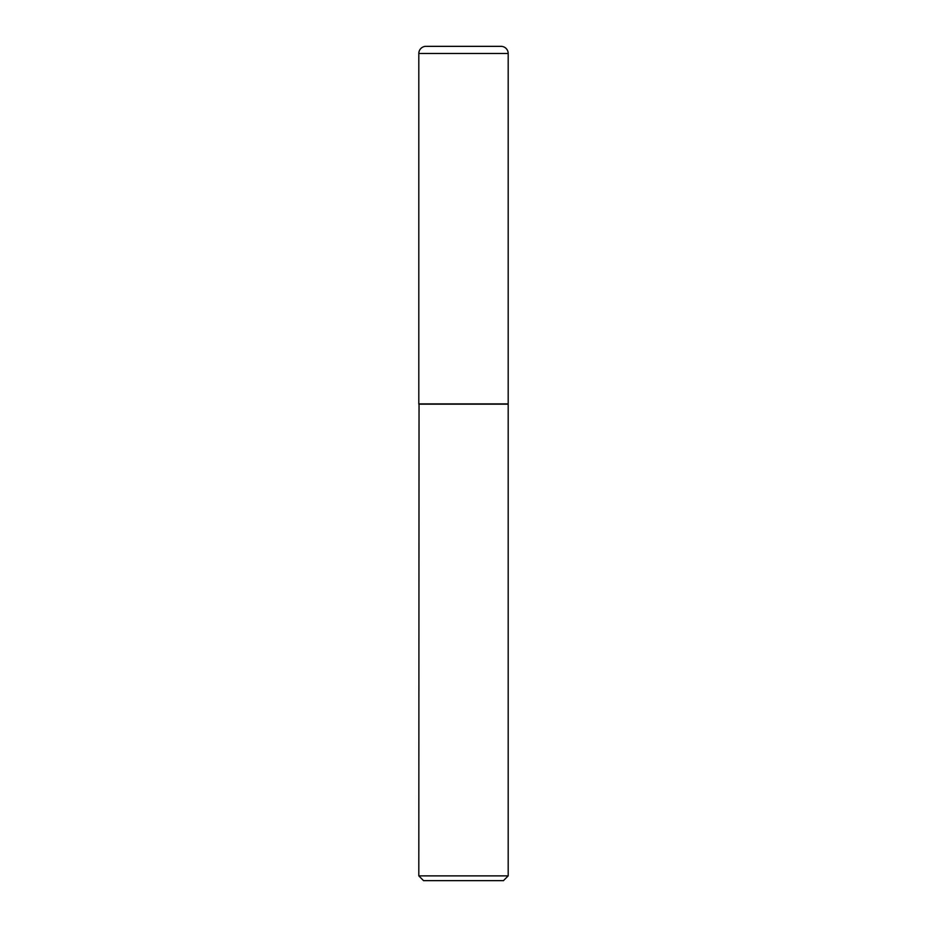 <?xml version="1.0" encoding="UTF-8"?>
<svg xmlns="http://www.w3.org/2000/svg" width="927" height="927" viewBox="0 0 927 927"><rect width="100%" height="100%" fill="white"/><g stroke="black" fill="none" stroke-linecap="round" stroke-linejoin="round"><path stroke-width="1.39" d="M418.807 53.499L418.807 403.905L508.193 403.905L508.193 53.499L418.807 53.499A7.149 7.149 0 0 1 425.957 46.35L501.043 46.35A7.149 7.149 0 0 1 508.193 53.499M419.039 403.905L418.807 875.888L508.193 875.888L508.193 404.149L418.807 404.149M508.193 875.888L503.431 880.65L423.569 880.65L418.807 875.888"/></g></svg>
